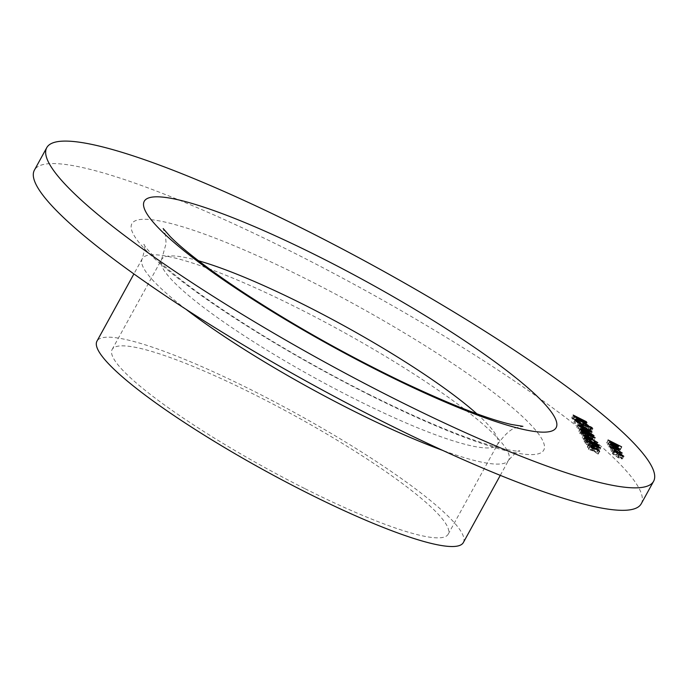 <?xml version="1.0" encoding="UTF-8"?>
<svg xmlns="http://www.w3.org/2000/svg" width="688" height="688" viewBox="0 0 688 688"><rect width="100%" height="100%" fill="white"/><g stroke="black" fill="none" stroke-linecap="round" stroke-linejoin="round"><path stroke-width="0.52" stroke-dasharray="3.44 2.58" d="M641.242 503.762A346.253 53.974 28.8 0 0 363.823 289.657A346.253 53.974 28.8 0 0 34.4 170.142M463.342 542.557A209.049 32.585 28.8 0 0 295.849 413.299A209.049 32.585 28.8 0 0 96.965 341.145M305.162 488.772A191.737 29.885 28.8 0 0 448.172 534.223A191.737 29.885 28.8 0 0 294.55 415.664A191.737 29.885 28.8 0 0 112.135 349.478A191.737 29.885 28.8 0 0 305.162 488.772M606.584 442.685L620.103 449.47L614.573 446.933L617.11 448.963C617.084 449.496 615.631 449.015 612.767 447.527L607.857 445.059L615.898 448.309L606.764 443.012L608.072 439.985M620.103 449.47L621.479 446.959M620.275 449.806L621.763 447.105M614.573 446.933L615.966 444.405M618.632 446.469L617.145 449.169L618.443 446.546M607.857 445.059L609.336 442.358M607.676 444.723L609.155 442.031M614.375 448.06L615.751 445.566M617.411 445.79L615.932 448.49L617.377 445.618M612.853 446.108L614.341 443.416M606.764 443.012L608.244 440.32M611.374 444.654L609.929 447.553L612.483 449.565L608.768 447.002C608.57 446.28 609.981 446.658 612.999 448.129L618.736 452.016L617.42 452.154L614.238 450.769L612.948 448.344L609.929 447.553L611.176 445.274M612.483 449.565L613.971 446.873M612.088 449.591L613.576 446.89M610.196 444.009L608.768 447.002L610.247 444.302M612.999 448.129L614.375 445.626M616.379 450.055L617.747 447.57M620.266 449.599L618.787 452.291L620.008 449.703M617.42 452.154L618.908 449.453M614.238 450.769L615.726 448.077M612.948 448.344L614.427 445.652M614.152 448.972L615.244 451.036L617.566 451.44L614.152 448.972L615.192 447.08M619.08 448.954L617.592 451.655L619.045 448.739M615.244 451.036L616.629 448.516M616.285 450.287L617.772 447.587M622.115 453.1L620.636 455.8L618.994 455.594L618.228 455.009L619.389 454.871L615.003 451.818C612.621 450.683 611.555 450.425 611.795 451.053L613.507 452.842L610.609 450.451C610.299 449.651 611.666 449.978 614.719 451.431L620.585 455.49L621.832 453.229M618.994 455.594L620.473 452.893M618.228 455.009L619.707 452.308M620.92 452.429L619.432 455.129L620.877 452.171M615.003 451.818L616.482 449.118M613.232 448.103L611.752 450.803L613.042 448.774M614.006 452.885L615.485 450.184M613.507 452.842L614.986 450.141M612.036 447.424L610.548 450.124L612.088 447.759M614.719 451.431L616.095 448.929M620.155 456.866L622.305 458.698L621.264 458.93L618.039 457.589L612.337 453.693C612.131 452.962 613.533 453.332 616.543 454.785L620.155 456.866L621.513 454.398M623.827 456.282L622.348 458.982L623.577 456.385M621.264 458.93L622.743 456.239M618.039 457.589L619.518 454.888M613.765 450.709L612.337 453.693L613.816 451.001M616.543 454.785L617.919 452.274M614.96 451.38L613.515 454.286L617.85 457.253L621.118 458.105L616.715 455.112L613.515 454.286L614.78 451.99M622.631 455.611L621.152 458.311L622.597 455.413M617.85 457.253L619.234 454.742M616.715 455.112L618.194 452.412M571.711 417.771L584.895 424.384L585.273 425.115C585.789 425.872 584.912 425.717 582.641 424.651L576.621 421.839L572.253 418.777L571.711 417.771L573.199 415.07M584.895 424.384L585.823 422.699M586.494 422.888L585.368 425.528L586.847 422.828M582.641 424.651L584.121 421.95M579.606 422.81L581.093 420.119M576.621 421.839L578.101 419.138M572.253 418.777L573.732 416.077M578.47 422.079L578.144 421.245L573.242 418.786L576.441 421.503L578.47 422.079L579.692 419.861M582.435 424.307L583.957 424.496L583.716 424.04L579.494 421.925L582.435 424.307L583.82 421.796M585.497 422.079L583.957 424.496L585.436 421.796M583.716 424.04L585.196 421.348M579.614 422.148L580.706 420.153M579.494 421.925L580.483 420.119M578.144 421.245L579.623 418.545M576.441 421.503L577.825 418.992M573.5 419.259L574.704 417.066M573.242 418.786L574.351 416.773M579.717 423.808C584 426.035 586.666 427.841 587.724 429.243C588.025 430.275 586.073 429.776 581.859 427.738C577.567 425.502 574.91 423.696 573.887 422.312C573.611 421.305 575.555 421.804 579.717 423.808L581.093 421.305M589.272 426.947L587.793 429.639L588.902 427.093M581.859 427.738L583.338 425.038M575.306 419.224L573.887 422.312L575.374 419.611M576.664 419.955L575.228 422.974C576.011 424.092 578.161 425.571 581.678 427.403C585.058 429.028 586.623 429.415 586.382 428.581L579.898 424.143C576.535 422.527 574.979 422.14 575.228 422.974L576.449 420.764M587.913 426.19L586.425 428.882L587.862 425.881M581.678 427.403L583.054 424.9M579.898 424.143L581.377 421.443M589.392 429.467L590.657 430.327L588.455 429.226L589.392 429.467L590.691 427.11M592.144 427.695L590.665 430.387L592.093 427.712M589.719 430.086L591.207 427.386M589.934 426.465L588.455 429.226L589.943 426.526M589.951 430.516L591.216 431.376L589.014 430.275L589.951 430.516L591.25 428.151M592.703 428.736L591.224 431.436L592.652 428.762M590.278 431.135L591.757 428.435M590.493 427.515L589.005 430.215L590.502 427.575M579.881 427.059L581.231 427.738L581.996 429.166L580.638 428.486L579.881 427.059L581.36 424.358M581.231 427.738L582.263 425.855M581.996 429.166L583.476 426.465M580.638 428.486L582.125 425.786M578.178 424.728L576.725 427.635C577.103 427.136 579.193 427.884 582.985 429.871L590.579 434.592C590.218 435.1 588.137 434.369 584.327 432.391L576.725 427.635L578.204 424.935M582.985 429.871L584.361 427.36M592.093 432.098L590.614 434.799L591.895 432.184M584.327 432.391L585.806 429.69M584.155 432.055C587.105 433.603 588.799 434.223 589.229 433.922L583.166 430.206C580.19 428.633 578.496 428.005 578.083 428.323L584.155 432.055L585.531 429.553M590.734 431.359L589.246 434.059L590.717 431.221M579.545 425.494L578.058 428.185L579.356 426.001M580.767 430.258L582.143 427.755M580.964 430.946L592.549 438.29L579.038 431.505L581.902 432.7L580.964 430.946L582.444 428.246M592.514 438.222L593.976 435.564M592.549 438.29L594.036 435.599M583.424 433.715L584.774 431.256M583.656 434.137L585.135 431.445M582.306 433.457L583.785 430.765M582.074 433.036L583.562 430.335M579.038 431.505L580.517 428.805M578.857 431.17L580.345 428.478M581.902 432.7L583.278 430.198M582.659 432.27L583.252 433.38L588.971 436.252L582.659 432.27L583.639 430.49M583.252 433.38L584.49 431.118M588.971 436.252L590.347 433.75M590.777 439.666L581.738 435.065L579.769 433.354C579.459 432.649 580.586 432.907 583.175 434.137L593.632 440.329L590.777 439.666L592.265 436.966M587.741 437.757L589.229 435.057M584.619 436.717L586.107 434.016M581.738 435.065L583.226 432.365M581.197 430.344L579.769 433.354L581.257 430.654M583.175 434.137L584.551 431.634M587.174 436.682L588.154 434.893M589.676 437.542L591.052 435.04M595.154 437.843L593.667 440.544L594.957 437.929M582.573 431.092L581.128 434.033L584.422 436.364L586.709 436.854L583.312 434.455L581.128 434.033L582.375 431.763M588.223 434.352L586.709 436.854L588.197 434.154M589.513 434.67L588.059 437.525L590.648 439.357L592.273 439.632L589.831 437.869L588.059 437.525L589.358 435.16M593.796 437.147L592.273 439.632L593.761 436.932M590.648 439.357L592.024 436.846M589.831 437.869L591.319 435.169M584.422 436.364L585.798 433.861M583.312 434.455L584.791 431.754M585.35 437.327L586.701 438.007L587.466 439.426L586.116 438.746L585.35 437.327L586.838 434.627M586.701 438.007L587.741 436.123M587.466 439.426L588.945 436.734M586.116 438.746L587.595 436.054M596.298 445.325L589.874 441.567L586.89 441.154L582.237 437.972C582.091 437.396 583.226 437.688 585.651 438.867L596.298 445.325L597.786 442.633M595.722 445.222L597.201 442.53M589.874 441.567L590.992 439.537M591.723 439.546L590.244 442.238L591.525 439.623M586.89 441.154L588.369 438.462M583.682 435.057L582.203 437.757L583.716 435.272M585.651 438.867L587.027 436.355M585.049 435.805L583.596 438.669L586.64 440.793L588.816 441.266L585.78 439.176L583.596 438.669L584.869 436.364M590.33 438.755L588.816 441.266L590.304 438.574M586.64 440.793L588.016 438.282M585.78 439.176L587.26 436.476M597.777 444.594L596.29 447.295L592.592 444.405L597.631 447.819C597.812 448.413 596.702 448.129 594.303 446.976L585.17 441.154L586.09 442.874L584.74 442.203L583.39 439.684L594.028 446.589L596.264 447.123L597.752 444.431M592.772 444.74L594.251 442.04M592.592 444.405L594.071 441.705M599.153 445.368L597.666 448.06L598.93 445.446M594.303 446.976L595.791 444.276M585.17 441.154L586.15 439.374M586.09 442.874L587.569 440.182M584.74 442.203L586.219 439.503M583.39 439.684L584.877 436.983M589.616 443.855L590.983 441.361M594.028 446.589L595.404 444.078M586.683 440.698L585.239 443.605C585.617 443.106 587.698 443.855 591.499 445.841L599.085 450.563C598.732 451.07 596.642 450.339 592.841 448.361L585.239 443.605L586.718 440.905M591.499 445.841L592.875 443.33M600.607 448.069L599.119 450.769L600.409 448.155M592.841 448.361L594.32 445.661M592.669 448.026C595.619 449.574 597.313 450.193 597.743 449.892L591.68 446.177C588.704 444.603 587.01 443.975 586.589 444.293L592.669 448.026L594.045 445.523M599.248 447.329L597.76 450.029L599.222 447.191M588.059 441.464L586.572 444.156L587.87 441.971M589.281 446.22L590.657 443.726M590.829 447.587L592.179 448.266L592.936 449.694L591.585 449.015L590.829 447.587L592.308 444.895M592.179 448.266L593.211 446.392M592.936 449.694L594.423 446.994M591.585 449.015L593.065 446.314M592.996 450.588L596.978 451.93L594.079 451.276L598.139 454.114L593.202 450.984L588.584 449.427L592.11 450.287L587.268 446.951L592.996 450.588L594.329 448.163M596.978 451.93L598.302 449.505M597.184 452.326L598.663 449.634M594.079 451.276L595.455 448.774M597.924 453.719L599.308 451.216M598.139 454.114L599.618 451.423M593.202 450.984L594.69 448.284M588.584 449.427L590.072 446.727M588.378 449.032L589.857 446.331M592.11 450.287L593.443 447.862M587.483 447.346L588.962 444.654M587.268 446.951L588.756 444.259M368.476 394.465A235.021 36.636 28.8 0 0 499.522 397.114A235.021 36.636 28.8 0 0 145.46 219.274A235.021 36.636 28.8 0 0 368.476 394.465M185.949 309.273A209.049 32.585 -151.2 0 1 142.27 258.722A209.049 32.585 -151.2 0 1 341.162 330.876A209.049 32.585 -151.2 0 1 508.656 460.143A209.049 32.585 -151.2 0 1 442.573 450.348M198.497 260.761A191.737 29.885 28.8 0 0 161.56 259.565A191.737 29.885 28.8 0 0 354.595 398.859A191.737 29.885 28.8 0 0 497.605 444.31A191.737 29.885 28.8 0 0 476.81 413.763M612.767 447.527L614.255 444.826M612.208 447.002L613.584 444.491M610.247 444.766L611.727 442.066M578.264 421.46L579.743 418.768M583.166 430.206L584.645 427.506M589.693 441.197L590.665 439.443M589.177 443.846L590.665 441.154M591.68 446.177L593.159 443.476M500.288 475.365L508.656 460.143C515.286 452.773 519.027 449.763 519.87 451.104C520.541 450.95 517.565 452.326 498.525 447.647C466.653 439.211 423.068 421.245 367.77 393.742C330.438 374.943 294.335 354.819 259.471 333.362C213.443 304.775 179.706 280.515 158.249 260.58C144.093 247.009 143.663 243.758 143.895 244.403C145.478 244.403 144.936 249.168 142.27 258.722L133.902 273.944M448.172 534.223L497.605 444.31C505.37 433.732 511.717 428.203 516.628 427.721L522.914 426.336M112.135 349.478L161.56 259.565L166.126 243.449L165.344 234.488L163.168 228.571"/><path stroke-width="1.03" d="M592.308 444.895L593.658 445.575L594.423 446.994L593.065 446.314L592.308 444.895M598.93 445.446L599.11 445.119C599.291 445.712 598.19 445.437 595.791 444.276L586.649 438.454L587.569 440.182L586.219 439.503L584.877 436.983L595.507 443.889L597.752 444.431L594.071 441.705L599.153 445.368M597.519 445.059L597.752 444.431M586.838 434.627L588.188 435.306L588.945 436.734L587.595 436.054L586.838 434.627M582.444 428.246L594.036 435.599L580.517 428.805L583.381 430L582.444 428.246M581.36 424.358L582.719 425.038L583.476 426.465L582.125 425.786L581.36 424.358M592.093 427.712L589.943 426.526L592.144 427.695M586.494 422.888L586.761 422.415C587.277 423.18 586.4 423.025 584.121 421.95L578.101 419.138L573.732 416.077L573.199 415.07L586.374 421.692L586.847 422.828M621.832 453.229L622.072 452.79L619.707 452.308L620.877 452.171L616.482 449.118C614.109 447.983 613.034 447.725 613.275 448.352L614.986 450.141L612.088 447.759C611.787 446.951 613.154 447.277 616.199 448.731L622.115 453.1M620.636 452.953L620.877 452.171M612.922 448.671L613.232 448.103L613.042 448.774M618.443 446.546L618.598 446.271C618.564 446.796 617.119 446.323 614.255 444.826L609.155 442.031L617.377 445.618L608.072 439.985L621.582 446.77L616.061 444.242L618.632 446.469M617.188 446.211L617.377 445.618M395.342 399.212A346.253 53.974 28.8 0 0 653.6 481.282A346.253 53.974 28.8 0 0 376.181 267.176A346.253 53.974 28.8 0 0 46.758 147.662A346.253 53.974 28.8 0 0 395.342 399.212M610.247 444.302C610.05 443.588 611.46 443.958 614.479 445.428L620.223 449.316L618.908 449.453L615.726 448.077L614.427 445.652L611.408 444.852L613.576 446.89L610.196 444.009M611.082 445.196L611.374 444.654L611.176 445.274M623.577 456.385L619.518 454.888L613.816 451.001C613.61 450.27 615.012 450.631 618.022 452.085L623.827 456.282M588.902 427.093L589.203 426.543C589.513 427.575 587.552 427.076 583.338 425.038C579.047 422.81 576.389 420.996 575.374 419.611C575.099 418.605 577.043 419.104 581.197 421.108C585.479 423.335 588.154 425.141 589.203 426.543L589.272 426.947M592.652 428.762L590.502 427.575L592.703 428.736M578.204 424.935C578.591 424.444 580.672 425.184 584.465 427.171L592.058 431.892C591.697 432.408 589.616 431.668 585.806 429.69L578.178 424.728M581.257 430.654C580.939 429.948 582.074 430.206 584.654 431.445L595.12 437.637L592.265 436.966L583.226 432.365L581.197 430.344M591.525 439.623L588.369 438.462L583.716 435.272C583.57 434.696 584.705 434.997 587.131 436.166L597.786 442.633L591.723 439.546M586.718 440.905C587.096 440.415 589.186 441.154 592.979 443.141L600.572 447.862C600.211 448.378 598.13 447.639 594.32 445.661L586.683 440.698M594.475 447.888L598.457 449.23L595.567 448.585L599.618 451.423L594.69 448.284L590.072 446.727L593.598 447.596L588.756 444.259L594.329 448.163M46.758 147.662L34.4 170.142A346.253 53.974 28.8 0 0 382.984 421.684A346.253 53.974 28.8 0 0 641.242 503.762L653.6 481.282M133.902 273.944L96.965 341.145A209.049 32.585 28.8 0 0 307.424 493.012A209.049 32.585 28.8 0 0 463.342 542.557L500.288 475.365M615.631 446.28L616.723 448.335L619.045 448.739L615.631 446.28L615.192 447.08M618.813 449.427L619.045 448.739M619.338 454.553L622.597 455.413L618.194 452.412L614.995 451.595L619.234 454.742M622.356 456.118L622.597 455.413M614.78 451.99L614.96 451.38L614.676 451.904M585.823 422.699L586.374 421.692M585.436 421.796L580.973 419.224L583.923 421.606L585.436 421.796L585.282 422.492M580.706 420.153L581.093 419.448M580.483 420.119L580.973 419.224M579.743 418.768L574.729 416.085L577.929 418.803L579.958 419.379L579.743 418.768M579.692 419.861L579.958 419.379M574.704 417.066L574.979 416.558M574.351 416.773L574.729 416.085M583.166 424.711C586.546 426.328 588.111 426.723 587.862 425.881L581.377 421.443C578.023 419.835 576.467 419.439 576.716 420.282C577.499 421.391 579.649 422.871 583.166 424.711L583.054 424.9M587.561 426.835L587.862 425.881M576.449 420.764L576.664 419.955L576.295 420.635M582.263 425.855L582.719 425.038M590.717 431.221L584.645 427.506C581.678 425.941 579.984 425.313 579.563 425.623L585.634 429.364C588.593 430.903 590.278 431.522 590.717 431.221L590.476 431.823M579.356 426.001L579.545 425.494L579.287 425.958M584.146 429.579L584.731 430.679L590.459 433.552L584.146 429.579L583.639 430.49M584.49 431.118L584.731 430.679M588.154 434.893L588.653 433.99M592.127 436.656L593.761 436.932L591.319 435.169L589.539 434.825L592.024 436.846M593.563 437.559L593.761 436.932M589.358 435.16L589.513 434.67L589.281 435.1M585.901 433.672L588.197 434.154L584.791 431.754L582.607 431.333L585.798 433.861M587.965 434.825L588.197 434.154M582.375 431.763L582.573 431.092L582.246 431.677M587.741 436.123L588.188 435.306M590.992 439.537L591.353 438.875M588.12 438.093L590.304 438.574L587.26 436.476L585.075 435.968L588.016 438.282M590.063 439.228L590.304 438.574M584.869 436.364L585.049 435.805L584.783 436.295M586.15 439.374L586.649 438.454M599.222 447.191L593.159 443.476C590.184 441.911 588.489 441.283 588.077 441.593L594.148 445.334C597.098 446.873 598.792 447.492 599.222 447.191L598.99 447.793M587.87 441.971L588.059 441.464L587.801 441.92M593.211 446.392L593.658 445.575M319.524 256.959A235.021 36.636 -151.2 0 1 542.54 432.15A235.021 36.636 -151.2 0 1 188.478 254.311A235.021 36.636 -151.2 0 1 319.524 256.959M442.573 450.348A209.049 32.585 -151.2 0 1 352.729 410.59A209.049 32.585 -151.2 0 1 185.949 309.273M476.81 413.763A191.737 29.885 28.8 0 0 304.569 305.016A191.737 29.885 28.8 0 0 198.497 260.761M590.665 439.443L591.181 438.505M522.914 426.336L511.347 424.462C486.511 418.717 449.599 404.252 400.622 381.066C342.822 353.099 288.994 322.629 239.123 289.648C206.52 267.709 183.576 250.045 170.28 236.655L163.168 228.571"/></g></svg>
